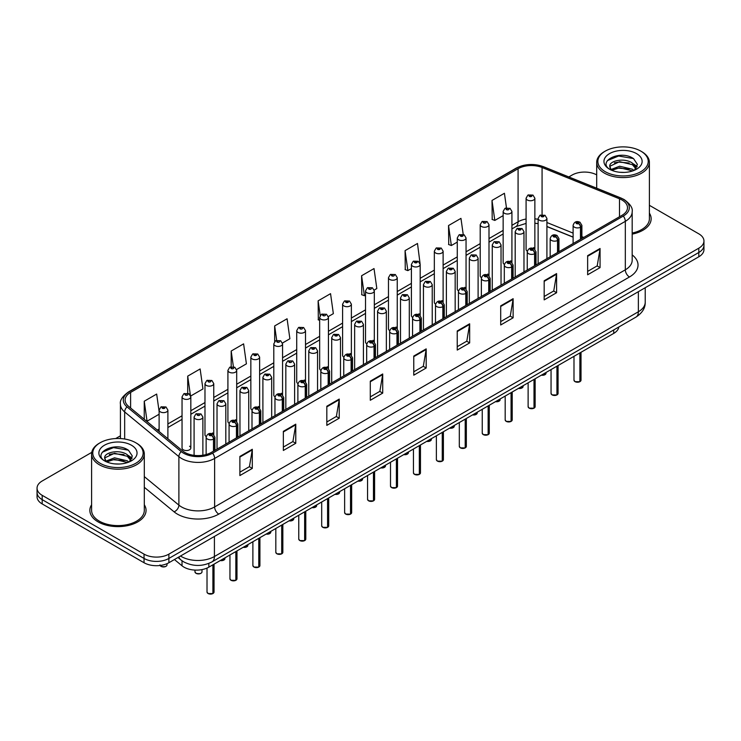<?xml version="1.0" encoding="UTF-8"?>
<svg xmlns="http://www.w3.org/2000/svg" width="741" height="741" viewBox="0 0 741 741"><rect width="100%" height="100%" fill="white"/><g stroke="black" fill="none" stroke-linecap="round" stroke-linejoin="round"><path stroke-width="1.11" d="M510.642 260.823A4.39 2.538 0 0 1 511.92 262.509L511.929 211.463A4.39 2.538 180 0 1 509.215 213.806A4.39 2.538 180 0 1 504.426 213.26A4.39 2.538 180 0 1 503.148 211.463L503.148 262.62A4.39 2.538 0 0 0 504.38 264.38M488.995 275.754L488.995 224.708A4.39 2.538 180 0 1 486.281 227.052A4.39 2.538 180 0 1 481.493 226.505A4.39 2.538 180 0 1 480.205 224.708L480.205 275.865A4.39 2.538 0 0 0 481.446 277.625M464.764 287.313A4.39 2.538 0 0 1 466.052 288.99L466.052 237.954A4.39 2.538 180 0 1 463.347 240.297A4.39 2.538 180 0 1 458.559 239.741A4.39 2.538 180 0 1 457.271 237.954L457.271 289.101A4.39 2.538 0 0 0 458.512 290.87M441.831 300.55A4.39 2.538 0 0 1 443.118 302.235L443.118 251.19A4.39 2.538 180 0 1 440.404 253.533A4.39 2.538 180 0 1 435.625 252.987A4.39 2.538 180 0 1 434.337 251.19L434.337 302.347A4.39 2.538 0 0 0 435.569 304.106M418.897 313.795A4.39 2.538 0 0 1 420.175 315.471L420.184 264.435A4.39 2.538 180 0 1 417.47 266.779A4.39 2.538 180 0 1 412.691 266.223A4.39 2.538 180 0 1 411.403 264.435L411.403 315.583A4.39 2.538 0 0 0 412.635 317.352M397.25 328.717L397.25 277.68A4.39 2.538 180 0 1 394.536 280.015A4.39 2.538 180 0 1 389.747 279.468A4.39 2.538 180 0 1 388.469 277.68L388.469 328.828A4.39 2.538 0 0 0 389.701 330.588M373.029 340.276A4.39 2.538 0 0 1 374.307 341.953L374.316 290.917A4.39 2.538 180 0 1 371.602 293.26A4.39 2.538 180 0 1 366.814 292.714A4.39 2.538 180 0 1 365.526 290.917L365.526 342.073A4.39 2.538 0 0 0 366.767 343.833M350.085 353.522A4.39 2.538 0 0 1 351.373 355.198L351.373 304.162A4.39 2.538 180 0 1 348.668 306.505A4.39 2.538 180 0 1 343.88 305.95A4.39 2.538 180 0 1 342.592 304.162L342.592 355.31A4.39 2.538 0 0 0 343.833 357.079M327.151 366.758A4.39 2.538 0 0 1 328.439 368.444L328.439 317.398A4.39 2.538 180 0 1 325.725 319.741A4.39 2.538 180 0 1 320.946 319.195A4.39 2.538 180 0 1 319.658 317.398L319.658 368.555A4.39 2.538 0 0 0 320.89 370.315M305.505 381.689L305.505 330.643A4.39 2.538 180 0 1 302.791 332.987A4.39 2.538 180 0 1 298.012 332.44A4.39 2.538 180 0 1 296.724 330.643L296.724 381.8A4.39 2.538 0 0 0 297.956 383.56M281.284 393.249A4.39 2.538 0 0 1 282.562 394.925L282.571 343.889A4.39 2.538 180 0 1 279.857 346.232A4.39 2.538 180 0 1 275.068 345.676A4.39 2.538 180 0 1 273.79 343.889L273.79 395.036A4.39 2.538 0 0 0 275.022 396.805M258.35 406.485A4.39 2.538 0 0 1 259.628 408.171L259.628 357.125A4.39 2.538 180 0 1 256.923 359.468A4.39 2.538 180 0 1 252.135 358.922A4.39 2.538 180 0 1 250.847 357.125L250.847 408.282A4.39 2.538 0 0 0 252.088 410.042M235.406 419.73A4.39 2.538 0 0 1 236.694 421.407L236.694 370.37A4.39 2.538 180 0 1 233.989 372.714A4.39 2.538 180 0 1 229.201 372.158A4.39 2.538 180 0 1 227.913 370.37L227.913 421.518A4.39 2.538 0 0 0 229.154 423.287M212.472 432.966A4.39 2.538 0 0 1 213.76 434.652L213.76 383.616A4.39 2.538 180 0 1 211.046 385.95A4.39 2.538 180 0 1 206.267 385.403A4.39 2.538 180 0 1 204.979 383.616L204.979 434.763A4.39 2.538 0 0 0 206.211 436.523M190.826 448.009L190.826 396.852A4.39 2.538 180 0 1 188.112 399.195A4.39 2.538 180 0 1 183.333 398.649A4.39 2.538 180 0 1 182.045 396.852L182.045 448.009A4.39 2.538 0 0 0 183.333 449.796A4.39 2.538 0 0 0 188.112 450.352A4.39 2.538 0 0 0 190.826 448.009A4.39 2.538 0 0 0 189.539 446.212M533.576 247.587A4.39 2.538 0 0 1 534.854 249.263L534.863 198.227A4.39 2.538 180 0 1 532.149 200.57A4.39 2.538 180 0 1 527.37 200.014A4.39 2.538 180 0 1 526.082 198.227L526.082 249.374A4.39 2.538 0 0 0 527.314 251.143M573.108 237.176L546.914 226.589M488.986 275.745A4.39 2.538 0 0 0 487.708 274.068M397.241 328.717A4.39 2.538 0 0 0 395.963 327.031M305.496 381.68A4.39 2.538 0 0 0 304.218 380.003M618.809 327.013A17.562 10.142 180 0 1 613.724 333.394L208.842 567.152A17.562 10.142 180 0 1 182.027 565.8L174.431 559.529M91.606 504.741A28.102 16.228 0 0 0 89.856 510.392A28.102 16.228 0 0 0 98.081 521.868A28.102 16.228 0 0 0 128.712 525.378A28.102 16.228 0 0 0 146.06 510.392A28.102 16.228 0 0 0 144.3 504.741A28.102 16.228 0 0 1 146.06 510.392A28.102 16.228 0 0 1 128.712 525.378A28.102 16.228 0 0 1 98.081 521.868A28.102 16.228 0 0 1 89.856 510.392A28.102 16.228 0 0 1 91.606 504.741M622.005 200.014A18.738 10.819 180 0 1 627.497 207.665A18.738 10.819 180 0 1 622.005 215.316L211.315 452.427A18.738 10.819 180 0 1 182.721 450.982L128.499 406.272A18.738 10.819 180 0 1 125.109 400.075A18.738 10.819 180 0 1 130.601 392.424L518.079 168.716A18.738 10.819 180 0 1 542.069 167.503L619.504 198.81A18.738 10.819 180 0 1 622.005 200.014M623.292 199.273A20.553 11.865 0 0 0 620.55 197.949L543.116 166.642A20.553 11.865 0 0 0 516.792 167.975L129.314 391.683A20.553 11.865 0 0 0 127.007 406.874L181.23 451.584A20.553 11.865 0 0 0 212.602 453.168L623.292 216.057A20.553 11.865 0 0 0 623.292 199.273M91.754 452.371L42.191 480.992A17.562 10.142 0 0 0 37.05 488.162L37.05 496.766A17.562 10.142 0 0 0 42.191 503.936L144.041 562.734L144.041 558.436A17.562 10.142 0 0 0 168.883 558.436L698.809 252.486A17.562 10.142 0 0 0 703.95 245.317A17.562 10.142 0 0 1 698.809 252.486L168.883 558.436A17.562 10.142 0 0 1 144.041 558.436L42.191 499.638L144.041 558.436L144.041 554.129A17.562 10.142 0 0 0 168.883 554.129L698.809 248.179A17.562 10.142 0 0 0 703.95 241.01A17.562 10.142 0 0 0 698.809 233.841L649.394 205.313M37.05 492.459A17.562 10.142 0 0 0 42.191 499.638A17.562 10.142 0 0 1 37.05 492.459M239.88 456.447L239.88 475.565L252.301 468.395L252.301 449.268L239.88 456.447M239.88 472.174L249.448 466.645L252.255 449.907A4.687 2.705 -120 0 0 252.301 449.268M249.365 466.7L252.301 468.395M283.349 431.345L283.349 450.463L295.77 443.294L295.77 424.176L283.349 431.345M283.349 447.073L292.917 441.553L295.724 424.806A4.687 2.705 -120 0 0 295.77 424.176M292.834 441.599L295.77 443.294M326.818 406.244L326.818 425.371L339.239 418.202L339.239 399.075L326.818 406.244M326.818 421.981L336.386 416.451L339.193 399.714A4.687 2.705 -120 0 0 339.239 399.075M336.303 416.507L339.239 418.202M370.296 381.152L370.296 400.27L382.717 393.101L382.717 373.983L370.296 381.152M370.296 396.88L379.855 391.359L382.662 374.613A4.687 2.705 -120 0 0 382.717 373.983M379.772 391.405L382.717 393.101M587.641 255.664L587.641 274.781L600.062 267.612L600.062 248.494L587.641 255.664M587.641 271.391L597.209 265.871L600.015 249.124A4.687 2.705 -120 0 0 600.062 248.494M597.126 265.917L600.062 267.612M544.172 280.765L544.172 299.883L556.593 292.714L556.593 273.586L544.172 280.765M544.172 296.493L553.74 290.963L556.547 274.226A4.687 2.705 -120 0 0 556.593 273.586M553.657 291.018L556.593 292.714M500.703 305.857L500.703 324.984L513.124 317.806L513.124 298.688L500.703 305.857M500.703 321.585L510.271 316.064L513.078 299.327A4.687 2.705 -120 0 0 513.124 298.688M510.188 316.111L513.124 317.806M457.234 330.958L457.234 350.076L469.655 342.907L469.655 323.789L457.234 330.958M457.234 346.686L466.802 341.166L469.599 324.419A4.687 2.705 -120 0 0 469.655 323.789M466.719 341.212L469.655 342.907M413.765 356.05L413.765 375.178L426.186 368.008L426.186 348.881L413.765 356.05M413.765 371.778L423.333 366.258L426.131 349.52A4.687 2.705 -120 0 0 426.186 348.881M423.25 366.304L426.186 368.008M632.175 234.128A28.102 16.228 0 0 0 651.144 218.78A28.102 16.228 0 0 0 649.394 213.139A28.102 16.228 0 0 1 651.144 218.78A28.102 16.228 0 0 1 632.175 234.128M596.7 174.895A17.562 10.142 0 0 0 572.117 175.043L568.829 176.942M120.431 435.819L115.707 438.542M37.05 488.162A17.562 10.142 0 0 0 42.191 495.331L144.041 554.129M506.464 207.804L504.426 193.281L492.015 200.45L492.209 219.456M463.208 234.406L460.958 218.373L448.537 225.542L448.74 244.549M420.073 263.583L417.489 243.474L405.068 250.643L405.271 269.65M374.205 290.064L376.826 288.545L374.02 268.566L361.599 275.745L361.803 294.751M159.111 411.44L156.666 394.055L144.245 401.224L144.245 419.258M190.715 396L202.941 388.942L200.135 368.962L187.714 376.132L187.714 393.239M236.592 369.518L246.41 363.84L243.604 343.861L231.192 351.03L231.192 366.712M282.46 343.027L289.879 338.748L287.082 318.769L274.661 325.938L274.661 341.592M328.328 316.546L333.348 313.647L330.551 293.668L318.13 300.837L318.324 319.843M319.658 320.344L318.13 319.769M318.13 300.837L320.195 315.555M361.599 275.745L364.405 295.724L365.526 295.066M364.405 295.724L361.599 294.677M405.068 250.643L407.874 270.622L411.403 268.585M407.874 270.622L405.068 269.576M448.537 225.542L451.343 245.53L457.271 242.103M451.343 245.53L448.537 244.474M492.015 200.45L494.812 220.429L503.148 215.622M494.812 220.429L492.015 219.382M274.661 325.938L276.68 340.323M231.192 351.03L233.387 366.702M187.714 376.132L190.391 395.185M144.245 401.224L147.051 421.212L159.111 414.247M147.051 421.212L146.246 420.907M144.041 562.734A17.562 10.142 0 0 0 168.883 562.734L698.809 256.784A17.562 10.142 0 0 0 703.95 249.615L703.95 241.01M579.851 381.717L575.044 381.661L573.988 380.17A3.51 2.028 0 0 0 575.016 381.606A3.51 2.028 0 0 0 579.879 381.671L579.795 381.717A3.399 1.964 180 0 1 575.099 381.652M579.879 381.522L580.092 352.818M580.74 239.139L580.74 227.089A2.927 1.76 -122.2 0 0 578.582 223.56A1.463 0.843 0 0 0 578.536 222.393A1.463 0.843 0 0 0 576.47 222.393A1.463 0.843 0 0 0 576.47 223.587A1.463 0.843 0 0 0 578.489 223.615L576.915 222.985L577.915 222.745L578.582 223.56M578.489 223.615A2.927 1.612 62.1 0 1 580.472 227.246A4.39 2.538 180 0 1 574.395 227.172A4.39 2.538 180 0 1 573.108 225.375C574.229 221.772 576.526 220.735 579.999 222.244L581.889 225.375A4.39 2.538 180 0 1 580.74 227.089M580.472 239.297L580.472 227.246M579.879 381.671L579.879 352.938M546.914 258.674L546.914 218.419A4.39 2.538 180 0 1 544.2 220.762A4.39 2.538 180 0 1 539.411 220.216A4.39 2.538 180 0 1 538.123 218.419L539.883 215.372A2.927 1.76 57.8 0 1 541.439 215.464A1.463 0.843 0 0 0 541.486 216.631A1.463 0.843 0 0 0 543.551 216.631A1.463 0.843 0 0 0 543.551 215.436A1.463 0.843 0 0 0 541.532 215.409L543.107 216.029L542.106 216.27L541.439 215.464M542.125 216.279L542.125 215.779M541.532 215.409A2.927 1.612 -117.9 0 0 540.161 215.214A2.927 1.612 -117.9 0 0 540.032 215.298M542.106 216.27L542.088 215.807M526.082 198.227L527.833 195.179A2.927 1.76 57.8 0 1 529.389 195.263A1.463 0.843 0 0 0 529.435 196.43A1.463 0.843 0 0 0 531.51 196.43A1.463 0.843 0 0 0 531.51 195.235A1.463 0.843 0 0 0 529.482 195.216L531.056 195.837L530.056 196.078L529.389 195.263M530.074 196.087L530.074 195.587M529.482 195.216A2.927 1.612 -117.9 0 0 528.111 195.013A2.927 1.612 -117.9 0 0 527.981 195.096M556.917 394.962L552.11 394.897L551.054 393.415A3.51 2.028 0 0 0 552.082 394.851A3.51 2.028 0 0 0 556.936 394.907L556.862 394.953A3.399 1.964 180 0 1 552.165 394.897M556.936 394.768L557.158 366.054M557.806 252.385L557.806 240.334A2.927 1.76 -122.2 0 0 555.648 236.805A1.463 0.843 0 0 0 555.602 235.629A1.463 0.843 0 0 0 553.527 235.629A1.463 0.843 0 0 0 553.527 236.824A1.463 0.843 0 0 0 555.555 236.851L553.981 236.231L554.981 235.99L555.648 236.805M555.555 236.851A2.927 1.612 62.1 0 1 557.528 240.492A4.39 2.538 180 0 1 551.461 240.417A4.39 2.538 180 0 1 550.174 238.621C551.295 235.017 553.592 233.971 557.065 235.49L558.955 238.621A4.39 2.538 180 0 1 557.806 240.334M557.528 252.542L557.528 240.492M556.936 394.907L556.936 366.184M533.983 408.208L529.167 408.143L528.12 406.652A3.51 2.028 0 0 0 529.148 408.087A3.51 2.028 0 0 0 534.002 408.152L533.928 408.198A3.399 1.964 180 0 1 529.231 408.134M534.002 408.004L534.224 379.299M534.872 265.621L534.872 253.57A2.927 1.76 -122.2 0 0 532.714 250.041A1.463 0.843 0 0 0 532.668 248.874A1.463 0.843 0 0 0 530.593 248.874A1.463 0.843 0 0 0 530.593 250.069A1.463 0.843 0 0 0 532.622 250.097L531.047 249.476L532.047 249.235L532.714 250.041M532.622 250.097A2.927 1.612 62.1 0 1 534.594 253.728A4.39 2.538 180 0 1 528.528 253.654A4.39 2.538 180 0 1 527.24 251.866C528.361 248.263 530.658 247.216 534.131 248.726L536.021 251.866A4.39 2.538 180 0 1 534.872 253.57M534.594 265.778L534.594 253.728M534.002 408.152L534.002 379.42M511.04 421.444L506.233 421.388L505.186 419.897A3.51 2.028 0 0 0 506.214 421.333A3.51 2.028 0 0 0 511.068 421.397L510.984 421.434A3.399 1.964 180 0 1 506.298 421.379M511.068 421.249L511.281 392.535M511.929 278.866L511.929 266.816A2.927 1.76 -122.2 0 0 509.771 263.287A1.463 0.843 0 0 0 509.734 262.119A1.463 0.843 0 0 0 507.659 262.119A1.463 0.843 0 0 0 507.659 263.314A1.463 0.843 0 0 0 509.688 263.333L508.113 262.712L509.104 262.471L509.771 263.287M509.688 263.333A2.927 1.612 62.1 0 1 511.661 266.973A4.39 2.538 180 0 1 505.594 266.899A4.39 2.538 180 0 1 504.306 265.102C505.427 261.499 507.724 260.462 511.197 261.971L513.087 265.102A4.39 2.538 180 0 1 511.929 266.816M511.661 279.024L511.661 266.973M511.068 421.397L511.068 392.665M488.106 434.689L483.299 434.624L482.243 433.142A3.51 2.028 0 0 0 483.271 434.578A3.51 2.028 0 0 0 488.134 434.634L488.05 434.68A3.399 1.964 180 0 1 483.354 434.624M488.134 434.495L488.347 405.781M488.995 292.111L488.995 280.061A2.927 1.76 -122.2 0 0 486.837 276.523A1.463 0.843 0 0 0 486.791 275.356A1.463 0.843 0 0 0 484.725 275.356A1.463 0.843 0 0 0 484.725 276.55A1.463 0.843 0 0 0 486.744 276.578L485.17 275.958L486.17 275.717L486.837 276.523M486.744 276.578A2.927 1.612 62.1 0 1 488.727 280.218A4.39 2.538 180 0 1 482.65 280.135A4.39 2.538 180 0 1 481.372 278.347C482.493 274.744 484.79 273.698 488.254 275.217L490.153 278.347A4.39 2.538 180 0 1 488.995 280.061M488.727 292.269L488.727 280.218M488.134 434.634L488.134 405.911M523.97 271.91L523.97 231.664A4.39 2.538 180 0 1 521.266 234.008A4.39 2.538 180 0 1 516.477 233.461A4.39 2.538 180 0 1 515.19 231.664L516.94 228.617A2.927 1.76 57.8 0 1 518.505 228.7A1.463 0.843 0 0 0 518.552 229.867A1.463 0.843 0 0 0 520.617 229.867A1.463 0.843 0 0 0 520.617 228.673A1.463 0.843 0 0 0 518.598 228.654L520.173 229.275L519.172 229.515L518.505 228.7M519.191 229.525L519.191 229.025M518.598 228.654A2.927 1.612 -117.9 0 0 517.227 228.45A2.927 1.612 -117.9 0 0 517.098 228.534M519.172 229.515L519.154 229.043M501.036 285.155L501.036 244.91A4.39 2.538 180 0 1 498.332 247.253A4.39 2.538 180 0 1 493.543 246.697A4.39 2.538 180 0 1 492.256 244.91L494.006 241.862A2.927 1.76 57.8 0 1 495.572 241.946A1.463 0.843 0 0 0 495.609 243.113A1.463 0.843 0 0 0 497.683 243.113A1.463 0.843 0 0 0 497.683 241.918A1.463 0.843 0 0 0 495.655 241.89L496.248 242.27M495.655 241.89A2.927 1.612 -117.9 0 0 494.293 241.696A2.927 1.612 -117.9 0 0 494.164 241.779M496.22 242.742L495.572 241.946M496.229 242.752L496.22 242.288M478.102 298.401L478.102 258.146A4.39 2.538 180 0 1 475.389 260.489A4.39 2.538 180 0 1 470.609 259.943A4.39 2.538 180 0 1 469.322 258.146L471.072 255.099A2.927 1.76 57.8 0 1 472.628 255.191A1.463 0.843 0 0 0 472.675 256.358A1.463 0.843 0 0 0 474.749 256.358A1.463 0.843 0 0 0 474.749 255.163A1.463 0.843 0 0 0 472.721 255.136L473.314 255.506M472.721 255.136A2.927 1.612 -117.9 0 0 471.35 254.941A2.927 1.612 -117.9 0 0 471.22 255.024M473.277 255.988L472.628 255.191M473.295 255.997L473.277 255.534M624.311 172.412L619.847 172.282M633.953 170.458L632.397 169.217L619.615 166.225L611.093 169.485M611.881 170.3L619.615 167.744L632.684 170.93M636.204 168.402L632.397 163.15C624.459 157.222 608.111 160.88 609.862 166.864A13.236 7.642 0 0 0 611.992 170.402M609.806 166.28L611.223 170.069M609.889 167.049L610.26 166.067L619.615 161.677L632.397 164.669L635.908 168.791M605.24 171.69A25.175 14.533 0 0 0 640.845 171.69A25.175 14.533 0 0 0 640.845 151.136L641.669 151.618A26.343 15.209 0 0 1 649.394 162.372A26.343 15.209 0 0 1 633.129 176.423A26.343 15.209 0 0 1 604.415 173.125A26.343 15.209 0 0 1 596.7 162.372A26.343 15.209 0 0 1 604.415 151.618L605.24 151.136A25.175 14.533 0 0 0 605.24 171.69M632.175 233.054A26.343 15.209 0 0 0 649.394 218.78L649.394 162.372M634.398 170.273L637.39 164.4L633.611 158.704C620.217 149.071 596.412 161.76 610.158 169.541L610.834 169.958M636.538 153.619A19.09 11.022 0 0 0 609.547 153.619A19.09 11.022 0 0 0 609.547 169.207A19.09 11.022 0 0 0 636.538 169.207A19.09 11.022 0 0 0 636.538 153.619M641.669 151.618L640.845 151.136A25.175 14.533 0 0 0 605.24 151.136M633.305 163.817L637.177 166.41M607.361 160.612L618.578 156.018L633.351 158.528M614.372 162.853L618.578 162.084L629.128 162.992M634.898 165.456L636.982 166.984M614.372 168.92L618.578 168.161L629.128 169.059M119.218 464.023L114.762 463.894M128.869 462.069L127.313 460.828L114.531 457.836L106.009 461.087M106.787 461.912L114.531 459.355L127.6 462.541M131.12 460.013L127.313 454.752C119.375 448.833 103.027 452.492 104.768 458.475A13.236 7.642 0 0 0 106.908 462.014M104.722 457.892L106.139 461.68M104.805 458.66L105.176 457.679L114.531 453.279L127.313 456.271L130.814 460.402M100.155 463.301A25.175 14.533 0 0 0 135.76 463.301A25.175 14.533 0 0 0 135.76 442.748L136.585 443.22A26.343 15.209 0 0 1 144.3 453.983A26.343 15.209 0 0 1 128.036 468.034A26.343 15.209 0 0 1 99.331 464.737A26.343 15.209 0 0 1 91.606 453.983A26.343 15.209 0 0 1 99.331 443.22L100.155 442.748A25.175 14.533 0 0 0 100.155 463.301M91.606 453.983L91.606 510.392A26.343 15.209 0 0 0 99.331 521.145A26.343 15.209 0 0 0 128.036 524.443A26.343 15.209 0 0 0 144.3 510.392L144.3 453.983M129.314 461.884L132.306 456.011L128.526 450.306C115.133 440.682 91.328 453.372 105.074 461.152L105.75 461.569M131.453 445.23A19.09 11.022 0 0 0 104.462 445.23A19.09 11.022 0 0 0 104.462 460.819A19.09 11.022 0 0 0 131.453 460.819A19.09 11.022 0 0 0 131.453 445.23M136.585 443.22L135.76 442.748A25.175 14.533 0 0 0 100.155 442.748M128.221 455.428L132.093 458.012M102.277 452.223L113.493 447.62L128.267 450.139M109.279 454.455L113.493 453.696L124.034 454.603M129.814 457.067L131.898 458.596M109.279 460.531L113.493 459.763L124.034 460.67M465.172 447.935L460.365 447.87L459.309 446.378A3.51 2.028 0 0 0 460.337 447.814A3.51 2.028 0 0 0 465.2 447.879L465.116 447.925A3.399 1.964 180 0 1 460.42 447.86M465.2 447.731L465.413 419.026M466.061 305.348L466.061 293.297A2.927 1.76 -122.2 0 0 463.903 289.768A1.463 0.843 0 0 0 463.857 288.601A1.463 0.843 0 0 0 461.791 288.601A1.463 0.843 0 0 0 461.791 289.796A1.463 0.843 0 0 0 463.81 289.824L462.236 289.194L463.236 288.962L463.903 289.768M463.81 289.824A2.927 1.612 62.1 0 1 465.793 293.455A4.39 2.538 180 0 1 459.716 293.38A4.39 2.538 180 0 1 458.429 291.584C459.55 287.98 461.847 286.943 465.32 288.453L467.21 291.584A4.39 2.538 180 0 1 466.061 293.297M465.793 305.505L465.793 293.455M465.2 447.879L465.2 419.147M442.238 461.171L437.431 461.115L436.375 459.624A3.51 2.028 0 0 0 437.403 461.059A3.51 2.028 0 0 0 442.257 461.115L442.182 461.161A3.399 1.964 180 0 1 437.486 461.106M442.257 460.976L442.479 432.262M443.127 318.593L443.127 306.542A2.927 1.76 -122.2 0 0 440.969 303.013A1.463 0.843 0 0 0 440.923 301.846A1.463 0.843 0 0 0 438.848 301.846A1.463 0.843 0 0 0 438.848 303.041A1.463 0.843 0 0 0 440.876 303.06L439.302 302.439L440.302 302.198L440.969 303.013M440.876 303.06A2.927 1.612 62.1 0 1 442.849 306.7A4.39 2.538 180 0 1 436.782 306.626A4.39 2.538 180 0 1 435.495 304.829C436.616 301.226 438.913 300.179 442.386 301.698L444.276 304.829A4.39 2.538 180 0 1 443.127 306.542M442.849 318.75L442.849 306.7M442.257 461.115L442.257 432.392M419.304 474.416L414.488 474.351L413.441 472.869A3.51 2.028 0 0 0 414.469 474.296A3.51 2.028 0 0 0 419.323 474.36L419.249 474.407A3.399 1.964 180 0 1 414.552 474.351M419.323 474.212L419.545 445.508M420.193 331.838L420.193 319.788A2.927 1.76 -122.2 0 0 418.026 316.25A1.463 0.843 0 0 0 417.989 315.082A1.463 0.843 0 0 0 415.914 315.082A1.463 0.843 0 0 0 415.914 316.277A1.463 0.843 0 0 0 417.943 316.305L416.368 315.685L417.368 315.444L418.026 316.25M417.943 316.305A2.927 1.612 62.1 0 1 419.915 319.936A4.39 2.538 180 0 1 413.849 319.862A4.39 2.538 180 0 1 412.561 318.074C413.682 314.471 415.979 313.424 419.452 314.934L421.342 318.074A4.39 2.538 180 0 1 420.193 319.788M419.915 331.987L419.915 319.936M419.323 474.36L419.323 445.628M455.169 311.637L455.169 271.391A4.39 2.538 180 0 1 452.455 273.735A4.39 2.538 180 0 1 447.666 273.179A4.39 2.538 180 0 1 446.388 271.391L448.138 268.344A2.927 1.76 57.8 0 1 449.694 268.427A1.463 0.843 0 0 0 449.741 269.594A1.463 0.843 0 0 0 451.806 269.594A1.463 0.843 0 0 0 451.806 268.399A1.463 0.843 0 0 0 449.787 268.381L451.362 269.002L450.361 269.242L449.694 268.427M450.38 269.252L450.38 268.751M449.787 268.381A2.927 1.612 -117.9 0 0 448.416 268.177A2.927 1.612 -117.9 0 0 448.286 268.261M432.235 324.882L432.235 284.637A4.39 2.538 180 0 1 429.521 286.971A4.39 2.538 180 0 1 424.732 286.424A4.39 2.538 180 0 1 423.444 284.637L425.204 281.58A2.927 1.76 57.8 0 1 426.76 281.673A1.463 0.843 0 0 0 426.807 282.84A1.463 0.843 0 0 0 428.872 282.84A1.463 0.843 0 0 0 428.872 281.645A1.463 0.843 0 0 0 426.853 281.617L428.428 282.238L427.427 282.478L426.76 281.673M427.446 282.488L427.446 281.997M426.853 281.617A2.927 1.612 -117.9 0 0 425.482 281.423A2.927 1.612 -117.9 0 0 425.353 281.506M427.427 282.478L427.409 282.015M409.291 338.128L409.291 297.873A4.39 2.538 180 0 1 406.587 300.216A4.39 2.538 180 0 1 401.798 299.67A4.39 2.538 180 0 1 400.51 297.873L402.261 294.825A2.927 1.76 57.8 0 1 403.826 294.909A1.463 0.843 0 0 0 403.873 296.085A1.463 0.843 0 0 0 405.938 296.085A1.463 0.843 0 0 0 405.938 294.89A1.463 0.843 0 0 0 403.919 294.862L405.494 295.483L404.493 295.724L403.826 294.909M403.919 294.862A2.927 1.612 -117.9 0 0 402.548 294.668A2.927 1.612 -117.9 0 0 402.419 294.742M396.361 487.652L391.554 487.597L390.507 486.105A3.51 2.028 0 0 0 391.535 487.541A3.51 2.028 0 0 0 396.389 487.606L396.305 487.652A3.399 1.964 180 0 1 391.619 487.587M396.389 487.458L396.602 458.753M397.25 345.074L397.25 333.024A2.927 1.76 -122.2 0 0 395.092 329.495A1.463 0.843 0 0 0 395.055 328.328A1.463 0.843 0 0 0 392.98 328.328A1.463 0.843 0 0 0 392.98 329.523A1.463 0.843 0 0 0 395.009 329.55L393.434 328.921L394.425 328.68L395.092 329.495M395.009 329.55A2.927 1.612 62.1 0 1 396.981 333.181A4.39 2.538 180 0 1 390.915 333.107A4.39 2.538 180 0 1 389.627 331.31C390.748 327.707 393.045 326.67 396.518 328.18L398.408 331.31A4.39 2.538 180 0 1 397.25 333.024M396.981 345.232L396.981 333.181M396.389 487.606L396.389 458.874M373.427 500.897L368.62 500.833L367.564 499.351A3.51 2.028 0 0 0 368.592 500.786A3.51 2.028 0 0 0 373.455 500.842L373.371 500.888A3.399 1.964 180 0 1 368.675 500.833M373.455 500.703L373.668 471.989M374.316 358.32L374.316 346.269A2.927 1.76 -122.2 0 0 372.158 342.74A1.463 0.843 0 0 0 372.112 341.564A1.463 0.843 0 0 0 370.046 341.564A1.463 0.843 0 0 0 370.046 342.759A1.463 0.843 0 0 0 372.065 342.787L370.491 342.166L371.491 341.925L372.158 342.74M372.065 342.787A2.927 1.612 62.1 0 1 374.048 346.427A4.39 2.538 180 0 1 367.971 346.343A4.39 2.538 180 0 1 366.684 344.556C367.814 340.953 370.111 339.906 373.575 341.425L375.474 344.556A4.39 2.538 180 0 1 374.316 346.269M374.048 358.477L374.048 346.427M373.455 500.842L373.455 472.119M350.493 514.143L345.686 514.078L344.63 512.587A3.51 2.028 0 0 0 345.658 514.022A3.51 2.028 0 0 0 350.521 514.087L350.437 514.134A3.399 1.964 180 0 1 345.741 514.069M350.521 513.939L350.734 485.235M351.382 371.556L351.382 359.505A2.927 1.76 -122.2 0 0 349.224 355.976A1.463 0.843 0 0 0 349.178 354.809A1.463 0.843 0 0 0 347.112 354.809A1.463 0.843 0 0 0 347.112 356.004A1.463 0.843 0 0 0 349.131 356.032L347.557 355.411L348.557 355.171L349.224 355.976M349.131 356.032A2.927 1.612 62.1 0 1 351.114 359.663A4.39 2.538 180 0 1 345.037 359.589A4.39 2.538 180 0 1 343.75 357.801C344.871 354.198 347.168 353.151 350.641 354.661L352.531 357.801A4.39 2.538 180 0 1 351.382 359.505M351.114 371.713L351.114 359.663M350.521 514.087L350.521 485.355M327.559 527.379L322.752 527.323L321.696 525.832A3.51 2.028 0 0 0 322.724 527.268A3.51 2.028 0 0 0 327.578 527.323L327.503 527.37A3.399 1.964 180 0 1 322.807 527.314M327.578 527.184L327.8 498.471M328.448 384.801L328.448 372.751A2.927 1.76 -122.2 0 0 326.29 369.222A1.463 0.843 0 0 0 326.244 368.055A1.463 0.843 0 0 0 324.169 368.055A1.463 0.843 0 0 0 324.169 369.25A1.463 0.843 0 0 0 326.197 369.268L324.623 368.647L325.623 368.407L326.29 369.222M326.197 369.268A2.927 1.612 62.1 0 1 328.17 372.908A4.39 2.538 180 0 1 322.103 372.834A4.39 2.538 180 0 1 320.816 371.037C321.937 367.434 324.234 366.387 327.707 367.906L329.597 371.037A4.39 2.538 180 0 1 328.448 372.751M328.17 384.959L328.17 372.908M327.578 527.323L327.578 498.6M304.625 540.624L299.809 540.56L298.762 539.077A3.51 2.028 0 0 0 299.79 540.513A3.51 2.028 0 0 0 304.644 540.569L304.57 540.615A3.399 1.964 180 0 1 299.873 540.56M304.644 540.43L304.866 511.716M305.505 398.047L305.505 385.996A2.927 1.76 -122.2 0 0 303.347 382.458A1.463 0.843 0 0 0 303.31 381.291A1.463 0.843 0 0 0 301.235 381.291A1.463 0.843 0 0 0 301.235 382.486A1.463 0.843 0 0 0 303.264 382.513L301.689 381.893L302.689 381.652L303.347 382.458M303.264 382.513A2.927 1.612 62.1 0 1 305.236 386.154A4.39 2.538 180 0 1 299.169 386.07A4.39 2.538 180 0 1 297.882 384.283C299.003 380.679 301.3 379.633 304.773 381.152L306.663 384.283A4.39 2.538 180 0 1 305.505 385.996M305.236 398.204L305.236 386.154M304.644 540.569L304.644 511.846M386.357 351.364L386.357 311.118A4.39 2.538 180 0 1 383.653 313.462A4.39 2.538 180 0 1 378.864 312.906A4.39 2.538 180 0 1 377.577 311.118L379.327 308.071A2.927 1.76 57.8 0 1 380.893 308.154A1.463 0.843 0 0 0 380.93 309.321A1.463 0.843 0 0 0 383.004 309.321A1.463 0.843 0 0 0 383.004 308.126A1.463 0.843 0 0 0 380.976 308.099L382.551 308.728L381.55 308.969L380.893 308.154M381.569 308.978L381.569 308.478M380.976 308.099A2.927 1.612 -117.9 0 0 379.614 307.904A2.927 1.612 -117.9 0 0 379.485 307.987M363.423 364.609L363.423 324.354A4.39 2.538 180 0 1 360.71 326.698A4.39 2.538 180 0 1 355.93 326.151A4.39 2.538 180 0 1 354.643 324.354L356.393 321.307A2.927 1.76 57.8 0 1 357.949 321.399A1.463 0.843 0 0 0 357.996 322.567A1.463 0.843 0 0 0 360.07 322.567A1.463 0.843 0 0 0 360.07 321.372A1.463 0.843 0 0 0 358.042 321.344L359.617 321.965L358.616 322.205L357.949 321.399M358.635 322.215L358.635 321.714M358.042 321.344A2.927 1.612 -117.9 0 0 356.671 321.149A2.927 1.612 -117.9 0 0 356.541 321.233M358.616 322.205L358.598 321.742M340.49 377.845L340.49 337.6A4.39 2.538 180 0 1 337.776 339.943A4.39 2.538 180 0 1 332.987 339.397A4.39 2.538 180 0 1 331.709 337.6L333.459 334.552A2.927 1.76 57.8 0 1 335.015 334.636A1.463 0.843 0 0 0 335.062 335.803A1.463 0.843 0 0 0 337.127 335.803A1.463 0.843 0 0 0 337.127 334.608A1.463 0.843 0 0 0 335.108 334.589L336.683 335.21L335.682 335.451L335.015 334.636M335.701 335.46L335.701 334.96M335.108 334.589A2.927 1.612 -117.9 0 0 333.737 334.386A2.927 1.612 -117.9 0 0 333.607 334.469M335.682 335.451L335.664 334.978M317.556 391.091L317.556 350.845A4.39 2.538 180 0 1 314.842 353.188A4.39 2.538 180 0 1 310.053 352.633A4.39 2.538 180 0 1 308.765 350.845L310.516 347.798A2.927 1.76 57.8 0 1 312.081 347.881A1.463 0.843 0 0 0 312.128 349.048A1.463 0.843 0 0 0 314.193 349.048A1.463 0.843 0 0 0 314.193 347.853A1.463 0.843 0 0 0 312.174 347.825L313.749 348.455L312.748 348.687L312.081 347.881M312.174 347.825A2.927 1.612 -117.9 0 0 310.803 347.631A2.927 1.612 -117.9 0 0 310.674 347.714M294.612 404.336L294.612 364.081A4.39 2.538 180 0 1 291.908 366.425A4.39 2.538 180 0 1 287.119 365.878A4.39 2.538 180 0 1 285.831 364.081L287.582 361.034A2.927 1.76 57.8 0 1 289.147 361.126A1.463 0.843 0 0 0 289.194 362.293A1.463 0.843 0 0 0 291.259 362.293A1.463 0.843 0 0 0 291.259 361.099A1.463 0.843 0 0 0 289.24 361.071L289.833 361.441M289.24 361.071A2.927 1.612 -117.9 0 0 287.869 360.876A2.927 1.612 -117.9 0 0 287.74 360.96M289.796 361.923L289.147 361.126M289.814 361.932L289.796 361.469M281.682 553.87L276.875 553.805L275.819 552.314A3.51 2.028 0 0 0 276.856 553.749A3.51 2.028 0 0 0 281.71 553.814L281.626 553.86A3.399 1.964 180 0 1 276.939 553.796M281.71 553.666L281.923 524.961M282.571 411.283L282.571 399.232A2.927 1.76 -122.2 0 0 280.413 395.703A1.463 0.843 0 0 0 280.376 394.536A1.463 0.843 0 0 0 278.301 394.536A1.463 0.843 0 0 0 278.301 395.731A1.463 0.843 0 0 0 280.33 395.759L278.755 395.129L279.746 394.897L280.413 395.703M280.33 395.759A2.927 1.612 62.1 0 1 282.302 399.39A4.39 2.538 180 0 1 276.236 399.316A4.39 2.538 180 0 1 274.948 397.519C276.069 393.916 278.366 392.878 281.839 394.388L283.729 397.519A4.39 2.538 180 0 1 282.571 399.232M282.302 411.44L282.302 399.39M281.71 553.814L281.71 525.082M258.748 567.106L253.941 567.05L252.885 565.559A3.51 2.028 0 0 0 253.913 566.995A3.51 2.028 0 0 0 258.776 567.05L258.692 567.097A3.399 1.964 180 0 1 253.996 567.041M258.776 566.911L258.989 538.198M259.637 424.528L259.637 412.478A2.927 1.76 -122.2 0 0 257.479 408.949A1.463 0.843 0 0 0 257.433 407.772A1.463 0.843 0 0 0 255.367 407.772A1.463 0.843 0 0 0 255.367 408.976A1.463 0.843 0 0 0 257.386 408.995L255.812 408.374L256.812 408.134L257.479 408.949M257.386 408.995A2.927 1.612 62.1 0 1 259.369 412.635A4.39 2.538 180 0 1 253.292 412.561A4.39 2.538 180 0 1 252.005 410.764C253.135 407.161 255.432 406.114 258.896 407.633L260.795 410.764A4.39 2.538 180 0 1 259.637 412.478M259.369 424.686L259.369 412.635M258.776 567.05L258.776 538.327M235.814 580.351L231.007 580.286L229.951 578.804A3.51 2.028 0 0 0 230.979 580.231A3.51 2.028 0 0 0 235.842 580.296L235.758 580.342A3.399 1.964 180 0 1 231.062 580.286M235.842 580.147L236.055 551.443M236.703 437.774L236.703 425.723A2.927 1.76 -122.2 0 0 234.545 422.185A1.463 0.843 0 0 0 234.499 421.018A1.463 0.843 0 0 0 232.433 421.018A1.463 0.843 0 0 0 232.433 422.213A1.463 0.843 0 0 0 234.452 422.24L232.878 421.62L233.878 421.379L234.545 422.185M234.452 422.24A2.927 1.612 62.1 0 1 236.435 425.871A4.39 2.538 180 0 1 230.358 425.797A4.39 2.538 180 0 1 229.071 424.009C230.192 420.406 232.489 419.36 235.962 420.869L237.852 424.009A4.39 2.538 180 0 1 236.703 425.723M236.435 437.922L236.435 425.871M235.842 580.296L235.842 551.563M212.88 593.587L208.073 593.532L207.017 592.04A3.51 2.028 0 0 0 208.045 593.476A3.51 2.028 0 0 0 212.899 593.541L212.824 593.587A3.399 1.964 180 0 1 208.128 593.522M212.899 593.393L213.121 564.688M213.769 451.01L213.769 438.959A2.927 1.76 -122.2 0 0 211.611 435.43A1.463 0.843 0 0 0 211.565 434.263A1.463 0.843 0 0 0 209.49 434.263A1.463 0.843 0 0 0 209.49 435.458A1.463 0.843 0 0 0 211.518 435.486L209.944 434.856L210.944 434.615L211.611 435.43M211.518 435.486A2.927 1.612 62.1 0 1 213.491 439.117A4.39 2.538 180 0 1 207.424 439.043A4.39 2.538 180 0 1 206.137 437.246C207.258 433.642 209.555 432.605 213.028 434.115L214.918 437.246A4.39 2.538 180 0 1 213.769 438.959M213.491 451.167L213.491 439.117M212.899 593.541L212.899 564.809M271.678 417.572L271.678 377.326A4.39 2.538 180 0 1 268.974 379.67A4.39 2.538 180 0 1 264.185 379.114A4.39 2.538 180 0 1 262.898 377.326L264.648 374.279A2.927 1.76 57.8 0 1 266.214 374.362A1.463 0.843 0 0 0 266.251 375.53A1.463 0.843 0 0 0 268.325 375.53A1.463 0.843 0 0 0 268.325 374.335A1.463 0.843 0 0 0 266.297 374.316L267.871 374.937L266.871 375.178L266.214 374.362M266.89 375.187L266.89 374.687M266.297 374.316A2.927 1.612 -117.9 0 0 264.935 374.112A2.927 1.612 -117.9 0 0 264.806 374.196M266.871 375.178L266.853 374.705M248.744 430.817L248.744 390.572A4.39 2.538 180 0 1 246.031 392.906A4.39 2.538 180 0 1 241.251 392.36A4.39 2.538 180 0 1 239.964 390.572L241.714 387.515A2.927 1.76 57.8 0 1 243.27 387.608A1.463 0.843 0 0 0 243.317 388.775A1.463 0.843 0 0 0 245.391 388.775A1.463 0.843 0 0 0 245.391 387.58A1.463 0.843 0 0 0 243.363 387.552L244.938 388.173L243.937 388.414L243.27 387.608M243.956 388.423L243.956 387.932M243.363 387.552A2.927 1.612 -117.9 0 0 241.992 387.358A2.927 1.612 -117.9 0 0 241.862 387.441M243.937 388.414L243.919 387.951M225.81 444.063L225.81 403.808A4.39 2.538 180 0 1 223.097 406.151A4.39 2.538 180 0 1 218.308 405.605A4.39 2.538 180 0 1 217.03 403.808L218.78 400.761A2.927 1.76 57.8 0 1 220.336 400.844A1.463 0.843 0 0 0 220.383 402.02A1.463 0.843 0 0 0 222.448 402.02A1.463 0.843 0 0 0 222.448 400.825A1.463 0.843 0 0 0 220.429 400.798L221.022 401.168M220.429 400.798A2.927 1.612 -117.9 0 0 219.058 400.594A2.927 1.612 -117.9 0 0 218.928 400.677M220.985 401.187L220.336 400.844M202.877 455.233L202.877 417.053A4.39 2.538 180 0 1 200.163 419.397A4.39 2.538 180 0 1 195.374 418.841A4.39 2.538 180 0 1 194.086 417.053L195.837 414.006A2.927 1.76 57.8 0 1 197.402 414.089A1.463 0.843 0 0 0 197.449 415.256A1.463 0.843 0 0 0 199.514 415.256A1.463 0.843 0 0 0 199.514 414.062A1.463 0.843 0 0 0 197.495 414.034L198.088 414.414M197.495 414.034A2.927 1.612 -117.9 0 0 196.124 413.839A2.927 1.612 -117.9 0 0 195.994 413.923M198.051 414.886L197.402 414.089M198.069 414.895L198.051 414.432M503.148 211.463L504.899 208.416A2.927 1.76 57.8 0 1 506.455 208.508A1.463 0.843 0 0 0 506.501 209.675A1.463 0.843 0 0 0 508.567 209.675A1.463 0.843 0 0 0 508.567 208.48A1.463 0.843 0 0 0 506.548 208.453L507.14 208.823M506.548 208.453A2.927 1.612 -117.9 0 0 505.177 208.258A2.927 1.612 -117.9 0 0 505.047 208.341M507.103 209.305L506.455 208.508M507.122 209.314L507.103 208.851M480.205 224.708L481.956 221.661A2.927 1.76 57.8 0 1 483.521 221.744A1.463 0.843 0 0 0 483.567 222.921A1.463 0.843 0 0 0 485.633 222.921A1.463 0.843 0 0 0 485.633 221.726A1.463 0.843 0 0 0 483.614 221.698L484.206 222.068M483.614 221.698A2.927 1.612 -117.9 0 0 482.243 221.494A2.927 1.612 -117.9 0 0 482.113 221.578M484.169 222.55L483.521 221.744M484.188 222.559L484.169 222.087M457.271 237.954L459.022 234.906A2.927 1.76 57.8 0 1 460.587 234.99A1.463 0.843 0 0 0 460.624 236.157A1.463 0.843 0 0 0 462.699 236.157A1.463 0.843 0 0 0 462.699 234.962A1.463 0.843 0 0 0 460.67 234.934L462.245 235.564L461.254 235.795L460.587 234.99M461.273 235.814L461.273 235.314M460.67 234.934A2.927 1.612 -117.9 0 0 459.309 234.74A2.927 1.612 -117.9 0 0 459.179 234.823M434.337 251.19L436.088 248.142A2.927 1.76 57.8 0 1 437.653 248.235A1.463 0.843 0 0 0 437.69 249.402A1.463 0.843 0 0 0 439.765 249.402A1.463 0.843 0 0 0 439.765 248.207A1.463 0.843 0 0 0 437.736 248.179L439.311 248.8L438.311 249.041L437.653 248.235M438.329 249.05L438.329 248.55M437.736 248.179A2.927 1.612 -117.9 0 0 436.366 247.985A2.927 1.612 -117.9 0 0 436.245 248.068M438.311 249.041L438.292 248.578M411.403 264.435L413.154 261.388A2.927 1.76 57.8 0 1 414.71 261.471A1.463 0.843 0 0 0 414.756 262.638A1.463 0.843 0 0 0 416.831 262.638A1.463 0.843 0 0 0 416.831 261.443A1.463 0.843 0 0 0 414.803 261.425L416.377 262.045L415.377 262.286L414.71 261.471M414.803 261.425A2.927 1.612 -117.9 0 0 413.432 261.221A2.927 1.612 -117.9 0 0 413.302 261.304M388.469 277.68L390.22 274.633A2.927 1.76 57.8 0 1 391.776 274.716A1.463 0.843 0 0 0 391.822 275.884A1.463 0.843 0 0 0 393.888 275.884A1.463 0.843 0 0 0 393.888 274.689A1.463 0.843 0 0 0 391.869 274.661L392.461 275.041M391.869 274.661A2.927 1.612 -117.9 0 0 390.498 274.466A2.927 1.612 -117.9 0 0 390.368 274.55M392.424 275.513L391.776 274.716M392.443 275.522L392.424 275.059M365.526 290.917L367.277 287.869A2.927 1.76 57.8 0 1 368.842 287.962A1.463 0.843 0 0 0 368.888 289.129A1.463 0.843 0 0 0 370.954 289.129A1.463 0.843 0 0 0 370.954 287.934A1.463 0.843 0 0 0 368.935 287.906L369.527 288.277M368.935 287.906A2.927 1.612 -117.9 0 0 367.564 287.712A2.927 1.612 -117.9 0 0 367.434 287.795M369.49 288.758L368.842 287.962M369.509 288.768L369.49 288.295M342.592 304.162L344.343 301.115A2.927 1.76 57.8 0 1 345.908 301.198A1.463 0.843 0 0 0 345.945 302.365A1.463 0.843 0 0 0 348.02 302.365A1.463 0.843 0 0 0 348.02 301.17A1.463 0.843 0 0 0 345.991 301.142L347.566 301.772L346.575 302.013L345.908 301.198M346.593 302.022L346.593 301.522M345.991 301.142A2.927 1.612 -117.9 0 0 344.63 300.948A2.927 1.612 -117.9 0 0 344.5 301.031M346.575 302.013L346.556 301.541M319.658 317.398L321.409 314.351A2.927 1.76 57.8 0 1 322.974 314.443A1.463 0.843 0 0 0 323.011 315.61A1.463 0.843 0 0 0 325.086 315.61A1.463 0.843 0 0 0 325.086 314.416A1.463 0.843 0 0 0 323.057 314.388L323.65 314.758M323.057 314.388A2.927 1.612 -117.9 0 0 321.687 314.193A2.927 1.612 -117.9 0 0 321.566 314.277M323.613 314.786L322.974 314.443M296.724 330.643L298.475 327.596A2.927 1.76 57.8 0 1 300.031 327.679A1.463 0.843 0 0 0 300.077 328.856A1.463 0.843 0 0 0 302.152 328.856A1.463 0.843 0 0 0 302.152 327.652A1.463 0.843 0 0 0 300.124 327.633L300.716 328.004M300.124 327.633A2.927 1.612 -117.9 0 0 298.753 327.429A2.927 1.612 -117.9 0 0 298.623 327.513M300.679 328.485L300.031 327.679M300.698 328.495L300.679 328.022M273.79 343.889L275.541 340.841A2.927 1.76 57.8 0 1 277.097 340.925A1.463 0.843 0 0 0 277.143 342.092A1.463 0.843 0 0 0 279.209 342.092A1.463 0.843 0 0 0 279.209 340.897A1.463 0.843 0 0 0 277.19 340.869L277.782 341.249M277.19 340.869A2.927 1.612 -117.9 0 0 275.819 340.675A2.927 1.612 -117.9 0 0 275.689 340.758M277.745 341.721L277.097 340.925M277.764 341.731L277.745 341.268M250.847 357.125L252.598 354.078A2.927 1.76 57.8 0 1 254.163 354.17A1.463 0.843 0 0 0 254.209 355.337A1.463 0.843 0 0 0 256.275 355.337A1.463 0.843 0 0 0 256.275 354.142A1.463 0.843 0 0 0 254.256 354.115L255.83 354.735L254.83 354.976L254.163 354.17M254.848 354.985L254.848 354.485M254.256 354.115A2.927 1.612 -117.9 0 0 252.885 353.92A2.927 1.612 -117.9 0 0 252.755 354.003M254.83 354.976L254.811 354.513M227.913 370.37L229.664 367.323A2.927 1.76 57.8 0 1 231.229 367.406A1.463 0.843 0 0 0 231.266 368.573A1.463 0.843 0 0 0 233.341 368.573A1.463 0.843 0 0 0 233.341 367.379A1.463 0.843 0 0 0 231.312 367.36L231.905 367.731M231.312 367.36A2.927 1.612 -117.9 0 0 229.951 367.156A2.927 1.612 -117.9 0 0 229.821 367.24M231.877 367.749L231.229 367.406M204.979 383.616L206.73 380.568A2.927 1.76 57.8 0 1 208.286 380.652A1.463 0.843 0 0 0 208.332 381.819A1.463 0.843 0 0 0 210.407 381.819A1.463 0.843 0 0 0 210.407 380.624A1.463 0.843 0 0 0 208.378 380.596L208.971 380.976M208.378 380.596A2.927 1.612 -117.9 0 0 207.008 380.402A2.927 1.612 -117.9 0 0 206.887 380.485M208.934 381.448L208.286 380.652M208.953 381.458L208.934 380.994M182.045 396.852L183.796 393.804A2.927 1.76 57.8 0 1 185.352 393.888A1.463 0.843 0 0 0 185.398 395.064A1.463 0.843 0 0 0 187.473 395.064A1.463 0.843 0 0 0 187.473 393.869A1.463 0.843 0 0 0 185.445 393.841L186.037 394.212M185.445 393.841A2.927 1.612 -117.9 0 0 184.074 393.647A2.927 1.612 -117.9 0 0 183.944 393.73M186 394.694L185.352 393.888M186.019 394.703L186 394.231M167.892 438.755L167.892 410.097A4.39 2.538 180 0 1 165.178 412.441A4.39 2.538 180 0 1 160.389 411.885A4.39 2.538 180 0 1 159.111 410.097L160.862 407.05A2.927 1.76 57.8 0 1 162.418 407.133A1.463 0.843 0 0 0 162.464 408.3A1.463 0.843 0 0 0 164.53 408.3A1.463 0.843 0 0 0 164.53 407.105A1.463 0.843 0 0 0 162.511 407.078L164.085 407.707L163.085 407.948L162.418 407.133M163.103 407.958L163.103 407.457M162.511 407.078A2.927 1.612 -117.9 0 0 161.14 406.883A2.927 1.612 -117.9 0 0 161.01 406.966M613.724 329.949L613.724 333.394M182.027 560.798L182.027 565.8M208.842 563.41L208.842 567.152M632.175 254.895A29.279 16.904 180 0 1 629.461 276.986L218.771 514.097A5.854 3.381 60 0 1 214.631 506.927L625.321 269.817A23.416 13.523 0 0 0 632.175 260.248L632.175 211.778A23.416 13.523 180 0 1 625.321 221.337A5.854 3.381 -120 0 0 623.292 216.057M218.771 514.097A29.279 16.904 180 0 1 177.368 514.097A29.279 16.904 180 0 1 174.089 511.836L144.3 487.282M181.23 451.584A5.854 3.918 129.5 0 0 178.887 456.641L178.887 505.121A23.416 13.523 0 0 0 181.508 506.927A23.416 13.523 0 0 0 214.631 506.927L214.631 458.447A23.416 13.523 180 0 1 178.887 456.641L124.664 411.94A23.416 13.523 180 0 1 120.431 404.178L120.431 438.561M632.175 211.778C632.944 208.091 630.248 204.007 624.107 199.533L621.032 198.042A5.854 2.742 112 0 0 620.55 197.949M621.032 198.042L543.598 166.744C533.9 163.307 524.693 163.807 515.977 168.235A5.854 3.381 60 0 1 516.792 167.975M129.314 391.683A5.854 3.381 -120 0 0 128.499 391.943C122.348 396.426 119.662 400.501 120.431 404.178M127.007 406.874A5.854 3.918 129.5 0 0 124.664 411.94L124.664 439.015M543.598 166.744A5.854 2.742 112 0 0 543.116 166.642M212.602 453.168A5.854 3.381 60 0 1 214.631 458.447L625.321 221.337L625.321 269.817A5.854 3.381 60 0 0 629.461 276.986M168.883 554.129L168.883 562.734M698.809 248.179L698.809 256.784M42.191 495.331L42.191 503.936M144.3 476.611L178.887 505.121A5.854 3.918 -50.5 0 1 174.089 511.836M130.601 392.424L130.601 408.004M619.504 198.81L619.504 216.761M542.069 167.503L542.069 214.668M583.741 237.407L581.889 236.666M573.108 233.119L546.914 222.522M538.123 219.345A18.738 10.819 0 0 0 534.863 218.808M526.082 219.04A18.738 10.819 0 0 0 518.079 221.781L511.929 225.329M518.079 168.716L518.079 221.781A10.541 6.085 60 0 1 515.893 226.607L511.929 228.895M503.148 230.395L488.995 238.574M480.205 243.641L466.052 251.81M457.271 256.886L443.118 265.056M434.337 270.122L420.184 278.301M411.403 283.368L397.25 291.537M388.469 296.613L374.316 304.783M365.526 309.849L351.373 318.019M342.592 323.095L328.439 331.264M319.658 336.331L305.505 344.509M296.724 349.576L282.571 357.746M273.79 362.821L259.628 370.991M250.847 376.058L236.694 384.236M227.913 389.303L213.76 397.472M204.979 402.548L190.826 410.718M182.045 415.784L167.892 423.954M159.111 429.03L157.333 430.049M413.765 356.662L426.131 349.52M457.234 331.56L469.599 324.419M500.703 306.468L513.078 299.327M544.172 281.367L556.547 274.226M587.641 256.266L600.015 249.124M370.296 381.754L382.662 374.613M326.818 406.855L339.193 399.714M283.349 431.947L295.724 424.806M239.88 457.049L252.255 449.907M180.489 556.028A23.416 13.523 0 0 0 181.304 556.519A23.416 13.523 0 0 0 214.418 556.519L638.362 311.766A23.416 13.523 0 0 0 645.216 302.198C645.392 308.015 642.299 312.989 635.935 317.12L211.991 561.882A11.708 6.762 60 0 0 214.418 556.519L214.418 536.447M638.362 291.685L638.362 311.766A11.708 6.762 60 0 1 635.935 317.12M178.961 556.917A11.708 7.836 129.5 0 0 180.823 559.872L177.942 557.501M580.092 381.541A3.51 2.028 0 0 0 581.018 380.17L581.018 352.281M541.421 375.141A3.51 2.028 0 0 0 546.034 373.214L544.2 375.039L541.356 375.178M544.959 374.677A3.399 1.964 180 0 1 541.384 375.159M557.158 394.786A3.51 2.028 0 0 0 558.075 393.415L558.075 365.526M534.224 408.022A3.51 2.028 0 0 0 535.141 406.652L535.141 378.762M511.281 421.268A3.51 2.028 0 0 0 512.207 419.897L512.207 392.008M488.347 434.513A3.51 2.028 0 0 0 489.273 433.142L489.273 405.253M518.478 388.386A3.51 2.028 0 0 0 523.1 386.459L521.266 388.284L518.422 388.423M522.025 387.913A3.399 1.964 180 0 1 518.45 388.404M495.544 401.622A3.51 2.028 0 0 0 500.156 399.705L498.332 401.529L495.488 401.659M499.091 401.159A3.399 1.964 180 0 1 495.516 401.641M472.61 414.867A3.51 2.028 0 0 0 477.223 412.941L475.398 414.765L472.545 414.904M476.157 414.404A3.399 1.964 180 0 1 472.582 414.886M465.413 447.749A3.51 2.028 0 0 0 466.339 446.378L466.339 418.489M442.479 460.995A3.51 2.028 0 0 0 443.396 459.624L443.396 431.734M419.545 474.231A3.51 2.028 0 0 0 420.462 472.869L420.462 444.971M449.676 428.113A3.51 2.028 0 0 0 454.289 426.186L452.464 428.011L449.611 428.15M453.214 427.64A3.399 1.964 180 0 1 449.639 428.131M430.28 440.886A3.399 1.964 180 0 1 426.705 441.367A3.51 2.028 0 0 0 431.355 439.422L429.521 441.247L426.677 441.386M403.799 454.594A3.51 2.028 0 0 0 408.421 452.668L406.587 454.492L403.743 454.631M407.346 454.122A3.399 1.964 180 0 1 403.771 454.613M396.602 487.476A3.51 2.028 0 0 0 397.528 486.105L397.528 458.216M373.668 500.721A3.51 2.028 0 0 0 374.594 499.351L374.594 471.461M350.734 513.958A3.51 2.028 0 0 0 351.66 512.587L351.66 484.697M327.8 527.203A3.51 2.028 0 0 0 328.717 525.832L328.717 497.943M304.866 540.448A3.51 2.028 0 0 0 305.783 539.077L305.783 511.179M380.865 467.84A3.51 2.028 0 0 0 385.477 465.913L383.653 467.738L380.809 467.867A3.399 1.964 180 0 0 384.412 467.367M357.931 481.076A3.51 2.028 0 0 0 362.544 479.149L360.719 480.974L357.866 481.113M361.478 480.613A3.399 1.964 180 0 1 357.903 481.094M338.535 493.849A3.399 1.964 180 0 1 334.96 494.34A3.51 2.028 0 0 0 339.61 492.395L337.785 494.219L334.932 494.358M312.063 507.557A3.51 2.028 0 0 0 316.676 505.631L314.842 507.465L311.998 507.594A3.399 1.964 180 0 0 315.601 507.094M289.12 520.803A3.51 2.028 0 0 0 293.742 518.876L291.908 520.701L289.064 520.84A3.399 1.964 180 0 0 292.667 520.339M281.923 553.684A3.51 2.028 0 0 0 282.849 552.314L282.849 524.424M258.989 566.93A3.51 2.028 0 0 0 259.915 565.559L259.915 537.67M236.055 580.166A3.51 2.028 0 0 0 236.981 578.804L236.981 550.906M213.121 593.411A3.51 2.028 0 0 0 214.038 592.04L214.038 564.151M266.186 534.048A3.51 2.028 0 0 0 270.798 532.121L268.974 533.946L266.13 534.085M269.733 533.576A3.399 1.964 180 0 1 266.158 534.066M243.252 547.284A3.51 2.028 0 0 0 247.865 545.357L246.04 547.182L243.187 547.321M246.799 546.821A3.399 1.964 180 0 1 243.224 547.303M220.318 560.529A3.51 2.028 0 0 0 224.931 558.603L223.097 560.428L220.253 560.567A3.399 1.964 180 0 0 223.856 560.057M195.994 573.275A3.51 2.028 0 0 0 199.829 573.719A3.51 2.028 0 0 0 201.997 571.848C201.728 573.562 199.737 574.062 196.022 573.33L194.966 571.848A3.51 2.028 0 0 0 195.994 573.275M200.922 573.302A3.399 1.964 180 0 1 196.078 573.33M160.139 565.485A3.51 2.028 0 0 0 161.01 566.328A3.51 2.028 0 0 0 164.845 566.763A3.51 2.028 0 0 0 167.012 564.892C166.744 566.615 164.752 567.106 161.038 566.374L159.982 564.892M165.938 566.346A3.399 1.964 180 0 1 161.093 566.374M515.977 168.235L128.499 391.943M538.123 223.652L534.863 223.217M526.082 223.411L515.893 226.607M503.148 233.961L488.995 242.14M480.205 247.207L466.052 255.376M457.271 260.452L443.118 268.622M434.337 273.688L420.184 281.858M411.403 286.934L397.25 295.103M388.469 300.17L374.316 308.349M365.526 313.415L351.373 321.585M342.592 326.661L328.439 334.83M319.658 339.897L305.505 348.066M296.724 353.142L282.571 361.312M273.79 366.387L259.628 374.557M250.847 379.624L236.694 387.793M227.913 392.869L213.76 401.038M204.979 406.105L190.826 414.284M182.045 419.35L167.892 427.52M573.108 237.055L546.914 226.459M211.991 561.882C202.571 566.615 193.151 566.615 183.722 561.882L180.823 559.872M645.216 302.198L645.216 287.721M573.988 380.17L573.988 356.338M573.108 243.548L573.108 225.375M581.889 238.472L581.889 225.375M581.018 380.17L580.064 381.596M546.034 373.214L546.034 372.482M546.914 218.419L545.015 215.288L540.161 215.214M538.123 263.74L538.123 218.419M534.863 198.227L532.974 195.096L528.111 195.013M551.054 393.415L551.054 369.583M550.174 256.784L550.174 238.621M558.955 251.718L558.955 238.621M558.075 393.415L557.13 394.842M528.12 406.652L528.12 382.819M527.24 270.03L527.24 251.866M536.021 264.963L536.021 251.866M535.141 406.652L534.196 408.078M505.186 419.897L505.186 396.065M504.306 283.275L504.306 265.102M513.087 278.199L513.087 265.102M512.207 419.897L511.262 421.323M482.243 433.142L482.243 409.301M481.372 296.511L481.372 278.347M490.153 291.445L490.153 278.347M489.273 433.142L488.328 434.559M523.1 386.459L523.1 385.718M523.97 231.664L522.081 228.534L517.227 228.45M515.19 276.986L515.19 231.664M500.156 399.705L500.156 398.964M501.036 244.91L499.147 241.77L494.293 241.696M492.256 290.231L492.256 244.91M477.223 412.941L477.223 412.2M478.102 258.146L476.213 255.015L471.35 254.941M469.322 303.467L469.322 258.146M596.7 188.205L596.7 162.372M459.309 446.378L459.309 422.546M458.429 309.757L458.429 291.584M467.21 304.681L467.21 291.584M466.339 446.378L465.385 447.805M436.375 459.624L436.375 435.791M435.495 322.993L435.495 304.829M444.276 317.926L444.276 304.829M443.396 459.624L442.451 461.05M413.441 472.869L413.441 449.027M412.561 336.238L412.561 318.074M421.342 331.171L421.342 318.074M420.462 472.869L419.517 474.286M454.289 426.186L454.289 425.445M455.169 271.391L453.27 268.261L448.416 268.177M446.388 316.713L446.388 271.391M431.355 439.422L431.355 438.691M432.235 284.637L430.336 281.497L425.482 281.423M423.444 329.949L423.444 284.637M408.421 452.668L408.421 451.927M409.291 297.873L407.402 294.742L402.548 294.668M400.51 343.194L400.51 297.873M390.507 486.105L390.507 462.273M389.627 349.483L389.627 331.31M398.408 344.408L398.408 331.31M397.528 486.105L396.583 487.532M367.564 499.351L367.564 475.518M366.684 362.72L366.684 344.556M375.474 357.653L375.474 344.556M374.594 499.351L373.649 500.777M344.63 512.587L344.63 488.754M343.75 375.965L343.75 357.801M352.531 370.898L352.531 357.801M351.66 512.587L350.706 514.013M321.696 525.832L321.696 502M320.816 389.21L320.816 371.037M329.597 384.134L329.597 371.037M328.717 525.832L327.772 527.259M298.762 539.077L298.762 515.236M297.882 402.446L297.882 384.283M306.663 397.38L306.663 384.283M305.783 539.077L304.838 540.495M385.477 465.913L385.477 465.172M386.357 311.118L384.468 307.987L379.614 307.904M377.577 356.44L377.577 311.118M362.544 479.149L362.544 478.417M363.423 324.354L361.534 321.224L356.671 321.149M354.643 369.676L354.643 324.354M339.61 492.395L339.61 491.653M340.49 337.6L338.591 334.469L333.737 334.386M331.709 382.921L331.709 337.6M316.676 505.631L316.676 504.899M317.556 350.845L315.657 347.705L310.803 347.631M308.765 396.166L308.765 350.845M293.742 518.876L293.742 518.135M294.612 364.081L292.723 360.95L287.869 360.876M285.831 409.403L285.831 364.081M275.819 552.314L275.819 528.481M274.948 415.692L274.948 397.519M283.729 410.616L283.729 397.519M282.849 552.314L281.904 553.74M252.885 565.559L252.885 541.727M252.005 428.928L252.005 410.764M260.795 423.861L260.795 410.764M259.915 565.559L258.97 566.985M229.951 578.804L229.951 554.963M229.071 442.173L229.071 424.009M237.852 437.107L237.852 424.009M236.981 578.804L236.027 580.222M207.017 592.04L207.017 568.069M206.137 454.539L206.137 437.246M214.918 450.343L214.918 437.246M214.038 592.04L213.093 593.467M270.798 532.121L270.798 531.38M271.678 377.326L269.789 374.196L264.935 374.112M262.898 422.648L262.898 377.326M247.865 545.357L247.865 544.626M248.744 390.572L246.855 387.432L241.992 387.358M239.964 435.884L239.964 390.572M224.931 558.603L224.931 557.862M225.81 403.808L223.912 400.677L219.058 400.594M217.03 449.129L217.03 403.808M201.997 571.848L201.997 569.597M194.966 571.848L194.966 570.088M202.877 417.053L200.978 413.923L196.124 413.839M194.086 455.345L194.086 417.053M511.929 211.463L510.03 208.332L505.177 208.258M488.995 224.708L487.096 221.578L482.243 221.494M466.052 237.954L464.162 234.814L459.309 234.74M443.118 251.19L441.228 248.059L436.366 247.985M420.184 264.435L418.295 261.304L413.432 261.221M397.25 277.68L395.351 274.541L390.498 274.466M374.316 290.917L372.417 287.786L367.564 287.712M351.373 304.162L349.483 301.031L344.63 300.948M328.439 317.398L326.549 314.267L321.687 314.193M305.505 330.643L303.615 327.513L298.753 327.429M282.571 343.889L280.672 340.749L275.819 340.675M259.628 357.125L257.738 353.994L252.885 353.92M236.694 370.37L234.804 367.24L229.951 367.156M213.76 383.616L211.87 380.476L207.008 380.402M190.826 396.852L188.936 393.721L184.074 393.647M167.012 564.892L167.012 563.669M167.892 410.097L165.993 406.966L161.14 406.883M159.111 431.512L159.111 410.097"/></g></svg>
